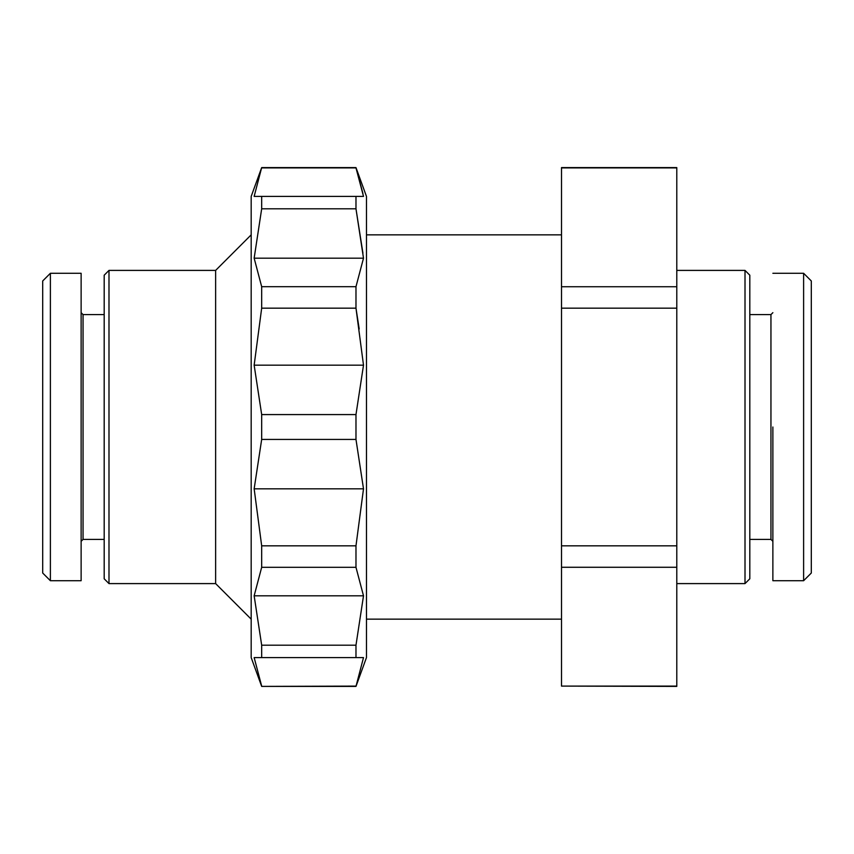 <?xml version="1.0" encoding="UTF-8"?>
<svg xmlns="http://www.w3.org/2000/svg" width="854" height="854" viewBox="0 0 854 854"><rect width="100%" height="100%" fill="white"/><g stroke="black" fill="none" stroke-linecap="round" stroke-linejoin="round"><path stroke-width="1.28" d="M811.3 566.351L811.3 573.034L803.614 580.72L803.614 273.28L811.3 280.966L811.3 573.034L805.493 578.841M359.203 329.003L355.979 308.166L363.505 365.17L355.979 414.574L355.979 439.426L363.505 488.83L355.979 545.834L355.979 567.312L261.676 567.312L254.15 595.814L363.505 595.814L355.979 567.312L363.505 595.814L355.979 645.186L355.979 657.601L363.505 657.601L355.979 686.402L366.473 657.58L366.473 196.42L355.979 167.597L261.676 167.597L254.15 196.399L363.302 196.399M362.939 193.538L355.979 167.597M261.676 167.896L355.979 167.896L363.505 196.399M362.939 253.222L355.979 208.814L355.979 196.399M363.505 258.186L254.15 258.186L261.676 208.814L355.979 208.814L363.505 258.186L355.979 286.688L355.979 308.166L261.676 308.166L254.15 365.17L261.676 414.574L261.676 439.426L254.15 488.83L261.676 545.834L355.979 545.834M261.676 167.597L251.183 196.42L251.183 657.58L261.676 686.402L355.979 686.104M254.15 595.814L261.676 645.186L261.676 657.601L355.979 657.601L254.15 657.601L261.676 686.104M261.676 567.312L261.676 545.834M261.676 308.166L261.676 286.688L355.979 286.688M254.15 258.186L261.676 286.688M261.676 208.814L261.676 196.399M355.979 686.402L261.676 686.402M676.795 583.602L745.008 583.602L745.008 270.398L676.795 270.398M745.008 583.602L749.812 578.798L749.812 275.202L745.008 270.398M108.992 270.398L108.992 583.602L104.188 578.798L104.188 275.202L108.992 270.398L215.635 270.398L215.635 583.602L251.183 619.15M749.812 539.408L770.948 539.408L770.948 314.592L749.812 314.592M104.188 314.592L83.051 314.592L83.051 539.408L104.188 539.408M50.386 273.28L50.386 580.72L81.13 580.72L81.13 273.28L50.386 273.28L42.7 280.966L42.7 573.034L50.386 580.72M561.505 686.104L676.795 686.402L676.795 567.269L561.505 567.269L561.505 686.104L676.795 686.104M561.505 286.731L676.795 286.731L676.795 167.597L561.505 167.597L561.505 567.269M561.505 545.834L676.795 545.834L676.795 308.166L561.505 308.166M676.795 167.896L561.505 167.896M676.795 286.731L676.795 308.166M676.795 545.834L676.795 567.269M363.505 365.17L254.15 365.17M261.676 414.574L355.979 414.574M261.676 645.186L355.979 645.186M363.505 488.83L254.15 488.83M355.979 439.426L261.676 439.426M772.87 427L772.87 580.72L772.87 427M811.3 512.581L811.3 514.087M366.473 234.85L561.505 234.85M215.635 270.398L251.183 234.85M770.948 314.592L772.87 312.671M83.051 314.592L81.13 312.671M366.473 619.15L561.505 619.15M108.992 583.602L215.635 583.602M770.948 539.408L772.87 541.329M772.87 273.28L803.614 273.28M803.614 580.72L772.87 580.72M83.051 539.408L81.13 541.329"/></g></svg>
